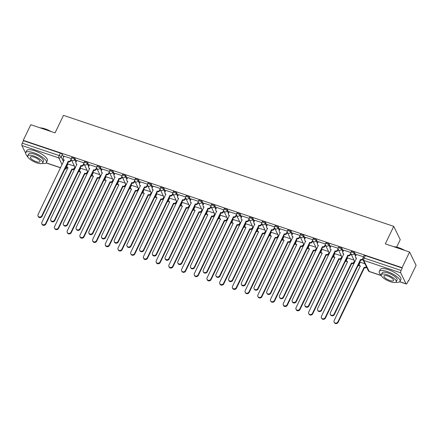 <?xml version="1.0" encoding="UTF-8"?>
<svg xmlns="http://www.w3.org/2000/svg" width="438" height="438" viewBox="0 0 438 438"><rect width="100%" height="100%" fill="white"/><g stroke="black" fill="none" stroke-linecap="round" stroke-linejoin="round"><path stroke-width="0.66" d="M76.376 161.403L75.068 158.726A1.834 0.575 -154.3 0 0 73.058 157.401A1.834 0.575 -154.3 0 0 71.783 157.384L71.372 158.249A1.834 0.575 25.7 0 1 72.642 158.266A1.834 0.575 25.7 0 1 74.652 159.591L75.966 162.279M89.084 165.674L87.775 163.002A1.834 0.575 -154.3 0 0 85.766 161.677A1.834 0.575 -154.3 0 0 84.496 161.655L84.08 162.52A1.834 0.575 25.7 0 1 85.355 162.536A1.834 0.575 25.7 0 1 87.359 163.861L88.673 166.549M101.791 169.949L100.488 167.272A1.834 0.575 -154.3 0 0 98.479 165.947A1.834 0.575 -154.3 0 0 97.203 165.925L96.787 166.79A1.834 0.575 25.7 0 1 98.063 166.812A1.834 0.575 25.7 0 1 100.072 168.132L101.386 170.825M114.504 174.22L113.196 171.543A1.834 0.575 -154.3 0 0 111.186 170.218A1.834 0.575 -154.3 0 0 109.911 170.196L109.495 171.061A1.834 0.575 25.7 0 1 110.77 171.083A1.834 0.575 25.7 0 1 112.78 172.408L114.094 175.096M127.212 178.49L125.903 175.813A1.834 0.575 -154.3 0 0 123.894 174.488A1.834 0.575 -154.3 0 0 122.618 174.472L122.202 175.331A1.834 0.575 25.7 0 1 123.478 175.353A1.834 0.575 25.7 0 1 125.487 176.678L126.801 179.366M139.919 182.761L138.611 180.084A1.834 0.575 -154.3 0 0 136.601 178.759A1.834 0.575 -154.3 0 0 135.326 178.742L134.915 179.602A1.834 0.575 25.7 0 1 136.185 179.624A1.834 0.575 25.7 0 1 138.194 180.949L139.508 183.637M152.627 187.031L151.318 184.354A1.834 0.575 -154.3 0 0 149.309 183.029A1.834 0.575 -154.3 0 0 148.039 183.013L147.622 183.878A1.834 0.575 25.7 0 1 148.898 183.894A1.834 0.575 25.7 0 1 150.902 185.219L152.216 187.907M165.334 191.302L164.031 188.625A1.834 0.575 -154.3 0 0 162.022 187.3A1.834 0.575 -154.3 0 0 160.746 187.283L160.33 188.148A1.834 0.575 25.7 0 1 161.606 188.165A1.834 0.575 25.7 0 1 163.615 189.49L164.929 192.178M178.047 195.572L176.738 192.895A1.834 0.575 -154.3 0 0 174.729 191.576A1.834 0.575 -154.3 0 0 173.453 191.554L173.037 192.419A1.834 0.575 25.7 0 1 174.313 192.435A1.834 0.575 25.7 0 1 176.322 193.76L177.636 196.448M190.754 199.848L189.446 197.171A1.834 0.575 -154.3 0 0 187.437 195.846A1.834 0.575 -154.3 0 0 186.161 195.824L185.745 196.689A1.834 0.575 25.7 0 1 187.021 196.706A1.834 0.575 25.7 0 1 189.03 198.031L190.344 200.719M203.462 204.119L202.153 201.442A1.834 0.575 -154.3 0 0 200.144 200.117A1.834 0.575 -154.3 0 0 198.868 200.095L198.458 200.96A1.834 0.575 25.7 0 1 199.728 200.982A1.834 0.575 25.7 0 1 201.737 202.301L203.051 204.995M216.169 208.389L214.861 205.712A1.834 0.575 -154.3 0 0 212.852 204.387A1.834 0.575 -154.3 0 0 211.581 204.365L211.165 205.23A1.834 0.575 25.7 0 1 212.441 205.252A1.834 0.575 25.7 0 1 214.445 206.577L215.759 209.265M228.877 212.66L227.574 209.983A1.834 0.575 -154.3 0 0 225.565 208.658A1.834 0.575 -154.3 0 0 224.289 208.641L223.873 209.501A1.834 0.575 25.7 0 1 225.148 209.523A1.834 0.575 25.7 0 1 227.158 210.848L228.472 213.536M241.59 216.93L240.281 214.253A1.834 0.575 -154.3 0 0 238.272 212.928A1.834 0.575 -154.3 0 0 236.996 212.912L236.58 213.771A1.834 0.575 25.7 0 1 237.856 213.793A1.834 0.575 25.7 0 1 239.865 215.118L241.179 217.806M254.297 221.201L252.989 218.524A1.834 0.575 -154.3 0 0 250.979 217.199A1.834 0.575 -154.3 0 0 249.704 217.182L249.288 218.047A1.834 0.575 25.7 0 1 250.563 218.064A1.834 0.575 25.7 0 1 252.573 219.389L253.887 222.077M267.005 225.471L265.696 222.794A1.834 0.575 -154.3 0 0 263.687 221.469A1.834 0.575 -154.3 0 0 262.411 221.453L261.995 222.318A1.834 0.575 25.7 0 1 263.271 222.334A1.834 0.575 25.7 0 1 265.28 223.659L266.594 226.347M279.712 229.742L278.404 227.065A1.834 0.575 -154.3 0 0 276.394 225.745A1.834 0.575 -154.3 0 0 275.124 225.723L274.708 226.588A1.834 0.575 25.7 0 1 275.978 226.605A1.834 0.575 25.7 0 1 277.988 227.93L279.302 230.618M292.42 234.018L291.117 231.341A1.834 0.575 -154.3 0 0 289.107 230.016A1.834 0.575 -154.3 0 0 287.832 229.994L287.416 230.859A1.834 0.575 25.7 0 1 288.691 230.875A1.834 0.575 25.7 0 1 290.701 232.2L292.009 234.888M305.133 238.288L303.824 235.611A1.834 0.575 -154.3 0 0 301.815 234.286A1.834 0.575 -154.3 0 0 300.539 234.264L300.123 235.129A1.834 0.575 25.7 0 1 301.399 235.151A1.834 0.575 25.7 0 1 303.408 236.476L304.722 239.164M317.84 242.559L316.532 239.882A1.834 0.575 -154.3 0 0 314.522 238.557A1.834 0.575 -154.3 0 0 313.247 238.535L312.831 239.4A1.834 0.575 25.7 0 1 314.106 239.422A1.834 0.575 25.7 0 1 316.116 240.747L317.43 243.435M330.548 246.829L329.239 244.152A1.834 0.575 -154.3 0 0 327.23 242.827A1.834 0.575 -154.3 0 0 325.954 242.811L325.538 243.67A1.834 0.575 25.7 0 1 326.814 243.692A1.834 0.575 25.7 0 1 328.823 245.017L330.137 247.705M343.255 251.1L341.947 248.423A1.834 0.575 -154.3 0 0 339.937 247.098A1.834 0.575 -154.3 0 0 338.667 247.081L338.251 247.941A1.834 0.575 25.7 0 1 339.521 247.963A1.834 0.575 25.7 0 1 341.53 249.288L342.845 251.976M355.963 255.37L354.654 252.693A1.834 0.575 -154.3 0 0 352.65 251.368A1.834 0.575 -154.3 0 0 351.375 251.352L350.958 252.217A1.834 0.575 25.7 0 1 352.234 252.233A1.834 0.575 25.7 0 1 354.243 253.558L355.552 256.246M74.531 168.712L74.843 168.816M87.244 172.983L87.556 173.087M99.952 177.253L100.264 177.357M112.659 181.524L112.971 181.628M125.367 185.794L125.679 185.898M138.074 190.065L138.386 190.169M150.787 194.335L151.099 194.445M163.494 198.611L163.807 198.715M176.202 202.882L176.514 202.986M188.909 207.152L189.221 207.256M201.617 211.423L201.929 211.527M214.33 215.693L214.642 215.797M227.037 219.964L227.349 220.068M239.745 224.234L240.057 224.338M252.452 228.505L252.764 228.614M265.16 232.781L265.472 232.885M277.867 237.051L278.179 237.155M290.58 241.322L290.892 241.426M303.288 245.592L303.6 245.696M315.995 249.863L316.307 249.967M328.703 254.133L329.015 254.237M341.41 258.404L341.722 258.513M354.123 262.68L354.435 262.784M408.254 280.873L408.577 280.977L408.391 280.594L407.22 283.025A1.834 0.646 108.6 0 1 406.256 283.988A1.834 0.646 108.6 0 1 406.081 283.819L400.71 272.825L363.808 260.424L369.179 271.418L381.317 275.497M396.675 247.114L400.25 239.685L393.74 226.358L385.314 243.867L409.59 252.031L402.073 267.656L23.258 140.341L30.78 124.715L55.057 132.873L63.483 115.364L393.74 226.358M409.59 252.031L416.1 265.351L408.577 280.977M25.623 153.13L21.9 145.509A1.834 0.646 -71.4 0 1 22.278 143.166L23.449 140.729L60.351 153.13A1.834 0.575 25.7 0 1 62.36 154.455L63.669 157.132M67.134 164.228L67.463 164.902M27.808 156.799L27.441 156.673A1.834 0.646 -71.4 0 1 27.271 156.503L26.745 155.43M23.449 140.729L23.258 140.341M402.259 268.045L365.358 255.639A1.834 0.575 -154.3 0 0 364.082 255.622L362.91 258.059A1.834 0.575 25.7 0 1 364.186 258.075L401.088 270.476L402.259 268.045L402.073 267.656M401.088 270.476A1.834 0.646 108.6 0 0 400.71 272.825M363.524 256.777L356.406 254.462M364.909 263.736L360.2 262.231M350.843 252.518L343.693 250.186M354.019 260.079L347.493 257.955M338.136 248.247L330.986 245.915M341.311 255.808L334.78 253.684M325.429 243.977L318.278 241.645M328.604 251.538L322.072 249.414M312.716 239.701L305.571 237.374M315.897 247.267L309.365 245.143M300.008 235.43L292.863 233.104M303.189 242.991L296.657 240.873M287.301 231.16L280.15 228.833M290.476 238.721L283.95 236.602M274.593 226.889L267.443 224.563M277.769 234.45L271.237 232.332M261.886 222.619L254.735 220.287M265.061 230.18L258.529 228.056M249.173 218.348L242.028 216.016M252.354 225.909L245.822 223.785M236.465 214.078L229.32 211.746M239.646 221.639L233.115 219.515M223.758 209.807L216.607 207.475M226.933 217.368L220.407 215.244M211.05 205.531L203.9 203.205M214.226 213.092L207.694 210.974M198.343 201.261L191.192 198.934M201.518 208.822L194.987 206.703M185.635 196.99L178.485 194.664M188.811 204.551L182.279 202.433M172.922 192.72L165.778 190.393M176.103 200.281L169.572 198.162M160.215 188.45L153.065 186.117M163.396 196.01L156.864 193.886M147.507 184.179L140.357 181.847M150.683 191.74L144.157 189.616M134.8 179.909L127.65 177.576M137.975 187.469L131.444 185.345M122.093 175.633L114.942 173.306M125.268 183.199L118.736 181.075M109.38 171.362L102.235 169.035M112.561 178.923L106.029 176.804M96.672 167.092L89.527 164.765M99.853 174.653L93.321 172.534M83.965 162.821L76.814 160.494M87.14 170.382L80.614 168.263M79.842 168.499L80.17 169.172M92.549 172.769L92.878 173.448M105.257 177.04L105.591 177.719M117.964 181.31L118.298 181.989M130.677 185.581L131.006 186.26M143.385 189.851L143.713 190.53M156.092 194.127L156.421 194.8M168.8 198.398L169.134 199.071M181.507 202.668L181.841 203.341M194.22 206.939L194.549 207.617M206.928 211.209L207.256 211.888M219.635 215.48L219.964 216.158M232.343 219.75L232.677 220.429M245.05 224.021L245.384 224.699M257.763 228.297L258.091 228.97M270.47 232.567L270.799 233.24M283.178 236.838L283.506 237.511M295.885 241.108L296.219 241.787M308.593 245.379L308.927 246.057M321.306 249.649L321.634 250.328M334.013 253.92L334.342 254.598M346.721 258.19L347.049 258.869M359.428 262.466L359.762 263.139M71.257 158.551L64.107 156.224M74.433 166.111L67.901 163.993M356.433 254.396L355.629 256.071A1.834 1.621 -26 0 0 356.499 258.19L330.356 312.809A2.113 1.861 -26 0 0 334.106 314.068L360.49 259.531A1.834 1.621 -26 0 0 362.73 258.759M362.828 259.455A1.834 1.621 154 0 1 360.737 260.035L334.353 314.572A2.113 1.861 154 0 1 330.58 314.867L330.334 314.364M356.461 258.568A1.834 1.621 154 0 1 355.853 257.933L355.607 257.424M360.37 259.493L360.616 259.997M366.617 267.235A1.834 1.621 154 0 1 364.536 267.804L364.29 267.3A1.834 1.621 -26 0 0 366.371 266.726M360.228 262.165L359.423 263.84A1.834 1.621 -26 0 0 360.293 265.959L334.15 320.578A2.113 1.861 -26 0 0 337.901 321.837L364.164 267.262M364.411 267.766L338.147 322.341A2.113 1.861 154 0 1 334.375 322.636L334.128 322.133M360.255 266.337A1.834 1.621 154 0 1 359.647 265.702L359.401 265.193A1.834 1.834 0 0 1 357.808 265.833M343.726 250.125L342.921 251.801A1.834 1.621 -26 0 0 343.792 253.92L317.649 308.538A2.113 1.861 -26 0 0 321.399 309.797L347.783 255.261A1.834 1.621 -26 0 0 350.17 254.237L350.416 254.741A1.834 1.621 154 0 1 348.029 255.765L321.645 310.301A2.113 1.861 154 0 1 317.873 310.597L317.627 310.093M350.915 253.706L350.416 254.741M343.753 254.297A1.834 1.621 154 0 1 343.146 253.662L342.899 253.153M350.778 252.978L350.17 254.237M347.662 255.223L347.909 255.726M331.019 245.855L330.208 247.53A1.834 1.621 -26 0 0 331.084 249.649L304.941 304.268A2.113 1.861 -26 0 0 308.686 305.527L335.075 250.99A1.834 1.621 -26 0 0 337.463 249.967L337.709 250.47A1.834 1.621 154 0 1 335.322 251.494L308.932 306.031A2.113 1.861 154 0 1 305.166 306.326L304.919 305.823M338.207 249.436L337.709 250.47M331.046 250.027A1.834 1.621 154 0 1 330.438 249.386L330.192 248.883M338.07 248.707L337.463 249.967M334.955 250.947L335.201 251.456M318.311 241.584L317.501 243.26A1.834 1.621 -26 0 0 318.377 245.379L292.234 299.992A2.113 1.861 -26 0 0 295.978 301.251L322.368 246.72A1.834 1.621 -26 0 0 324.75 245.696L324.996 246.2A1.834 1.621 154 0 1 322.614 247.224L296.225 301.76A2.113 1.861 154 0 1 292.453 302.056L292.206 301.552M325.494 245.165L324.996 246.2M318.333 245.756A1.834 1.621 154 0 1 317.731 245.116L317.479 244.612M325.357 244.431L324.75 245.696M322.242 246.676L322.494 247.185M354.709 261.481L354.211 262.51A1.834 1.621 154 0 1 351.824 263.534L351.577 263.03A1.834 1.621 -26 0 0 353.964 262.006L354.462 260.977M347.52 257.894L346.715 259.57A1.834 1.621 -26 0 0 347.586 261.689L321.443 316.307A2.113 1.861 -26 0 0 325.193 317.566L351.457 262.992M351.703 263.495L325.439 318.07A2.113 1.861 154 0 1 321.667 318.366L321.421 317.862M347.548 262.066A1.834 1.621 154 0 1 346.94 261.431L346.693 260.922M341.996 257.21L341.503 258.239A1.834 1.621 154 0 1 339.116 259.263L338.87 258.759A1.834 1.621 -26 0 0 341.257 257.736L341.75 256.706M334.813 253.624L334.008 255.299A1.834 1.621 -26 0 0 334.878 257.418L308.735 312.037A2.113 1.861 -26 0 0 312.486 313.296L338.749 258.716M338.996 259.225L312.732 313.8A2.113 1.861 154 0 1 308.96 314.095L308.713 313.592M334.84 257.796A1.834 1.621 154 0 1 334.232 257.155L333.986 256.652A1.834 1.834 0 0 1 332.393 257.287M329.288 252.94L328.796 253.969A1.834 1.621 154 0 1 326.409 254.993L326.162 254.489A1.834 1.621 -26 0 0 328.549 253.465L329.042 252.436M322.105 249.353L321.295 251.029A1.834 1.621 -26 0 0 322.171 253.148L296.028 307.761A2.113 1.861 -26 0 0 299.773 309.02L326.042 254.445M326.288 254.954L300.019 309.529A2.113 1.861 154 0 1 296.252 309.825L296.006 309.321M322.133 253.525A1.834 1.621 154 0 1 321.525 252.885L321.278 252.381A1.834 1.834 0 0 1 319.685 253.016M393.696 246.687A11.196 3.515 25.7 0 1 398.848 247.744A11.196 3.515 25.7 0 1 404.783 250.416M403.852 250.098A11.476 3.603 -154.3 0 0 398.679 247.864A11.476 3.603 -154.3 0 0 394.085 246.818M395.799 282.242A11.476 3.603 -154.3 0 0 399.976 281.41A11.476 3.603 -154.3 0 0 387.263 271.576A11.476 3.603 -154.3 0 0 379.297 271.461A11.476 3.603 -154.3 0 0 381.257 275.245M399.976 281.41L400.918 279.449A11.476 3.603 -154.3 0 0 388.21 269.616A11.476 3.603 -154.3 0 0 380.244 269.496L379.297 271.461M381.323 274.659L382.193 272.852A8.262 2.595 25.7 0 1 387.931 272.94A8.262 2.595 25.7 0 1 397.08 280.019L396.209 281.826A8.262 2.595 -154.3 0 0 387.061 274.746A8.262 2.595 -154.3 0 0 381.323 274.659A8.262 2.595 -154.3 0 0 390.477 281.738A8.262 2.595 -154.3 0 0 396.209 281.826M389.869 280.495A5.322 1.67 -154.3 0 0 393.565 280.55A5.322 1.67 -154.3 0 0 387.668 275.989A5.322 1.67 -154.3 0 0 383.973 275.935A5.322 1.67 -154.3 0 0 389.869 280.495M40.137 127.858A11.196 3.515 25.7 0 1 45.289 128.92A11.196 3.515 25.7 0 1 51.23 131.586M50.293 131.274A11.476 3.603 -154.3 0 0 45.119 129.035A11.476 3.603 -154.3 0 0 40.526 127.989M42.24 163.412A11.476 3.603 -154.3 0 0 46.417 162.58A11.476 3.603 -154.3 0 0 33.704 152.752A11.476 3.603 -154.3 0 0 25.738 152.632A11.476 3.603 -154.3 0 0 27.698 156.415M46.417 162.58L47.364 160.62A11.476 3.603 -154.3 0 0 34.651 150.787A11.476 3.603 -154.3 0 0 26.685 150.667L25.738 152.632M27.764 155.829L28.634 154.023A8.262 2.595 25.7 0 1 34.372 154.11A8.262 2.595 25.7 0 1 43.521 161.189L42.656 162.996A8.262 2.595 -154.3 0 0 33.502 155.917A8.262 2.595 -154.3 0 0 27.764 155.829A8.262 2.595 -154.3 0 0 36.918 162.909A8.262 2.595 -154.3 0 0 42.656 162.996M36.31 161.666A5.322 1.67 -154.3 0 0 40.006 161.721A5.322 1.67 -154.3 0 0 34.109 157.16A5.322 1.67 -154.3 0 0 30.414 157.105A5.322 1.67 -154.3 0 0 36.31 161.666M305.598 237.308L304.793 238.989A1.834 1.621 -26 0 0 305.664 241.108L279.521 295.721A2.113 1.861 -26 0 0 283.271 296.98L309.661 242.449A1.834 1.621 -26 0 0 312.042 241.426L312.289 241.929A1.834 1.621 154 0 1 309.907 242.953L283.517 297.49A2.113 1.861 154 0 1 279.745 297.785L279.499 297.282M312.787 240.895L312.289 241.929M305.625 241.486A1.834 1.621 154 0 1 305.018 240.845L304.771 240.342M312.65 240.161L312.042 241.426M309.535 242.406L309.781 242.909M292.891 233.038L292.086 234.719A1.834 1.621 -26 0 0 292.956 236.838L266.813 291.451A2.113 1.861 -26 0 0 270.564 292.71L296.948 238.179A1.834 1.621 -26 0 0 299.335 237.155L299.581 237.659A1.834 1.621 154 0 1 297.194 238.683L270.81 293.214A2.113 1.861 154 0 1 267.038 293.515L266.791 293.006M300.079 236.624L299.581 237.659M292.918 237.21A1.834 1.621 154 0 1 292.31 236.575L292.064 236.071M299.942 235.89L299.335 237.155M296.827 238.135L297.074 238.639M316.581 248.669L316.083 249.698A1.834 1.621 154 0 1 313.701 250.722L313.455 250.218A1.834 1.621 -26 0 0 315.836 249.195L316.335 248.165M309.398 245.077L308.587 246.758A1.834 1.621 -26 0 0 309.463 248.877L283.32 303.49A2.113 1.861 -26 0 0 287.065 304.749L313.329 250.175M313.581 250.678L287.312 305.259A2.113 1.861 154 0 1 283.545 305.554L283.293 305.051M309.42 249.255A1.834 1.621 154 0 1 308.817 248.614L308.566 248.111A1.834 1.834 0 0 1 306.972 248.746M303.873 244.399L303.375 245.428A1.834 1.621 154 0 1 300.994 246.452L300.747 245.948A1.834 1.621 -26 0 0 303.129 244.924L303.627 243.889M296.685 240.807L295.88 242.488A1.834 1.621 -26 0 0 296.756 244.607L270.607 299.22A2.113 1.861 -26 0 0 274.358 300.479L300.621 245.904M300.868 246.408L274.604 300.983A2.113 1.861 154 0 1 270.832 301.284L270.585 300.775M296.712 244.984A1.834 1.621 154 0 1 296.104 244.344L295.858 243.84M280.183 228.767L279.378 230.448A1.834 1.621 -26 0 0 280.249 232.562L254.106 287.18A2.113 1.861 -26 0 0 257.856 288.439L284.24 233.903A1.834 1.621 -26 0 0 286.627 232.885L286.874 233.388A1.834 1.621 154 0 1 284.486 234.412L258.102 288.943A2.113 1.861 154 0 1 254.33 289.244L254.084 288.735M287.372 232.354L286.874 233.388M280.211 232.939A1.834 1.621 154 0 1 279.603 232.304L279.356 231.801M287.235 231.62L286.627 232.885M284.12 233.865L284.366 234.368M267.476 224.497L266.665 226.172A1.834 1.621 -26 0 0 267.541 228.291L241.398 282.91A2.113 1.861 -26 0 0 245.143 284.169L271.533 229.632A1.834 1.621 -26 0 0 273.92 228.609L274.166 229.118A1.834 1.621 154 0 1 271.779 230.142L245.389 284.673A2.113 1.861 154 0 1 241.623 284.968L241.376 284.465M274.664 228.083L274.166 229.118M267.503 228.669A1.834 1.621 154 0 1 266.895 228.034L266.649 227.53M274.527 227.349L273.92 228.609M271.412 229.594L271.659 230.098M254.768 220.226L253.958 221.902A1.834 1.621 -26 0 0 254.834 224.021L228.691 278.639A2.113 1.861 -26 0 0 232.436 279.898L258.825 225.362A1.834 1.621 -26 0 0 261.207 224.338L261.453 224.847A1.834 1.621 154 0 1 259.072 225.866L232.682 280.402A2.113 1.861 154 0 1 228.915 280.698L228.663 280.194M261.951 223.813L261.453 224.847M254.79 224.398A1.834 1.621 154 0 1 254.188 223.763L253.936 223.254M261.815 223.079L261.207 224.338M258.699 225.324L258.951 225.827M242.055 215.956L241.25 217.631A1.834 1.621 -26 0 0 242.126 219.75L215.978 274.369A2.113 1.861 -26 0 0 219.728 275.628L246.118 221.091A1.834 1.621 -26 0 0 248.499 220.068L248.746 220.571A1.834 1.621 154 0 1 246.364 221.595L219.975 276.132A2.113 1.861 154 0 1 216.202 276.427L215.956 275.924M249.244 219.537L248.746 220.571M242.083 220.128A1.834 1.621 154 0 1 241.475 219.493L241.228 218.984M249.107 218.808L248.499 220.068M245.992 221.053L246.238 221.557M229.348 211.685L228.543 213.361A1.834 1.621 -26 0 0 229.413 215.48L203.27 270.093A2.113 1.861 -26 0 0 207.021 271.357L233.405 216.821A1.834 1.621 -26 0 0 235.792 215.797L236.038 216.301A1.834 1.621 154 0 1 233.651 217.325L207.267 271.861A2.113 1.861 154 0 1 203.495 272.157L203.248 271.653M236.536 215.266L236.038 216.301M229.375 215.857A1.834 1.621 154 0 1 228.767 215.217L228.521 214.713M236.4 214.538L235.792 215.797M233.284 216.777L233.531 217.286M216.64 207.415L215.835 209.09A1.834 1.621 -26 0 0 216.706 211.209L190.563 265.822A2.113 1.861 -26 0 0 194.313 267.081L220.697 212.55A1.834 1.621 -26 0 0 223.084 211.527L223.331 212.03A1.834 1.621 154 0 1 220.944 213.054L194.56 267.591A2.113 1.861 154 0 1 190.787 267.886L190.541 267.383M223.829 210.996L223.331 212.03M216.668 211.587A1.834 1.621 154 0 1 216.06 210.946L215.814 210.443M223.692 210.262L223.084 211.527M220.577 212.507L220.823 213.016M203.933 203.139L203.123 204.82A1.834 1.621 -26 0 0 203.999 206.939L177.855 261.552A2.113 1.861 -26 0 0 181.6 262.811L207.99 208.28A1.834 1.621 -26 0 0 210.377 207.256L210.623 207.76A1.834 1.621 154 0 1 208.236 208.784L181.847 263.315A2.113 1.861 154 0 1 178.08 263.616L177.833 263.107M211.121 206.725L210.623 207.76M203.96 207.316A1.834 1.621 154 0 1 203.352 206.676L203.106 206.172M210.985 205.991L210.377 207.256M207.869 208.236L208.116 208.74M191.225 198.868L190.415 200.549A1.834 1.621 -26 0 0 191.291 202.663L165.148 257.281A2.113 1.861 -26 0 0 168.893 258.54L195.282 204.009A1.834 1.621 -26 0 0 197.664 202.986L197.916 203.489A1.834 1.621 154 0 1 195.529 204.513L169.139 259.044A2.113 1.861 154 0 1 165.372 259.345L165.121 258.836M198.409 202.455L197.916 203.489M191.247 203.04A1.834 1.621 154 0 1 190.645 202.405L190.399 201.902M198.272 201.721L197.664 202.986M195.162 203.966L195.408 204.469M291.166 240.128L290.668 241.157A1.834 1.621 154 0 1 288.281 242.181L288.034 241.672A1.834 1.621 -26 0 0 290.421 240.654L290.92 239.619M283.977 236.536L283.172 238.217A1.834 1.621 -26 0 0 284.043 240.331L257.9 294.949A2.113 1.861 -26 0 0 261.65 296.208L287.914 241.634M288.16 242.137L261.897 296.712A2.113 1.861 154 0 1 258.124 297.013L257.878 296.504M284.005 240.708A1.834 1.621 154 0 1 283.397 240.073L283.151 239.57A1.834 1.834 0 0 1 281.557 240.205M278.453 235.852L277.96 236.887A1.834 1.621 154 0 1 275.573 237.911L275.327 237.401A1.834 1.621 -26 0 0 277.714 236.378L278.207 235.348M271.27 232.266L270.465 233.941A1.834 1.621 -26 0 0 271.336 236.06L245.192 290.679A2.113 1.861 -26 0 0 248.943 291.938L275.206 237.363M275.453 237.867L249.189 292.442A2.113 1.861 154 0 1 245.417 292.737L245.171 292.234M271.297 236.438A1.834 1.621 154 0 1 270.689 235.803L270.443 235.299A1.834 1.834 0 0 1 268.85 235.934M265.746 231.582L265.253 232.616A1.834 1.621 154 0 1 262.866 233.635L262.619 233.131A1.834 1.621 -26 0 0 265.006 232.107L265.499 231.078M258.562 227.995L257.752 229.671A1.834 1.621 -26 0 0 258.628 231.79L232.485 286.408A2.113 1.861 -26 0 0 236.23 287.667L262.499 233.093M262.745 233.596L236.476 288.171A2.113 1.861 154 0 1 232.709 288.467L232.463 287.963M258.59 232.167A1.834 1.621 154 0 1 257.982 231.532L257.736 231.023A1.834 1.834 0 0 1 256.142 231.664M253.038 227.311L252.545 228.34A1.834 1.621 154 0 1 250.158 229.364L249.912 228.86A1.834 1.621 -26 0 0 252.293 227.837L252.792 226.807M245.855 223.725L245.045 225.4A1.834 1.621 -26 0 0 245.921 227.519L219.777 282.138A2.113 1.861 -26 0 0 223.522 283.397L249.791 228.822M250.038 229.326L223.769 283.901A2.113 1.861 154 0 1 220.002 284.196L219.75 283.693M245.877 227.897A1.834 1.621 154 0 1 245.275 227.262L245.028 226.753M240.331 223.041L239.832 224.07A1.834 1.621 154 0 1 237.451 225.094L237.204 224.59A1.834 1.621 -26 0 0 239.586 223.566L240.084 222.537M233.142 219.454L232.337 221.13A1.834 1.621 -26 0 0 233.213 223.249L207.07 277.862A2.113 1.861 -26 0 0 210.815 279.126L237.078 224.546M237.325 225.055L211.061 279.63A2.113 1.861 154 0 1 207.289 279.926L207.043 279.422M233.169 223.626A1.834 1.621 154 0 1 232.562 222.986L232.315 222.482A1.834 1.834 0 0 1 230.722 223.117M227.623 218.77L227.125 219.799A1.834 1.621 154 0 1 224.738 220.823L224.491 220.319A1.834 1.621 -26 0 0 226.879 219.296L227.377 218.266M220.434 215.184L219.63 216.859A1.834 1.621 -26 0 0 220.5 218.978L194.357 273.591A2.113 1.861 -26 0 0 198.107 274.85L224.371 220.276M224.617 220.785L198.354 275.36A2.113 1.861 154 0 1 194.581 275.655L194.335 275.152M220.462 219.356A1.834 1.621 154 0 1 219.854 218.715L219.608 218.212A1.834 1.834 0 0 1 218.014 218.847M214.916 214.5L214.417 215.529A1.834 1.621 154 0 1 212.03 216.553L211.784 216.049A1.834 1.621 -26 0 0 214.171 215.025L214.664 213.996M207.727 210.908L206.922 212.589A1.834 1.621 -26 0 0 207.793 214.708L181.65 269.321A2.113 1.861 -26 0 0 185.4 270.58L211.663 216.005M211.91 216.509L185.646 271.089A2.113 1.861 154 0 1 181.874 271.385L181.628 270.881M207.754 215.085A1.834 1.621 154 0 1 207.147 214.445L206.9 213.941A1.834 1.834 0 0 1 205.307 214.576M202.203 210.229L201.71 211.258A1.834 1.621 154 0 1 199.323 212.282L199.076 211.778A1.834 1.621 -26 0 0 201.464 210.755L201.956 209.72M195.019 206.637L194.209 208.318A1.834 1.621 -26 0 0 195.085 210.432L168.942 265.05A2.113 1.861 -26 0 0 172.687 266.309L198.956 211.735M199.202 212.238L172.933 266.813A2.113 1.861 154 0 1 169.167 267.114L168.92 266.605M195.047 210.809A1.834 1.621 154 0 1 194.439 210.174L194.193 209.671M178.512 194.598L177.708 196.273A1.834 1.621 -26 0 0 178.584 198.392L152.44 253.011A2.113 1.861 -26 0 0 156.185 254.27L182.575 199.733A1.834 1.621 -26 0 0 184.956 198.715L185.203 199.219A1.834 1.621 154 0 1 182.821 200.243L156.432 254.774A2.113 1.861 154 0 1 152.659 255.069L152.413 254.566M185.701 198.184L185.203 199.219M178.54 198.77A1.834 1.621 154 0 1 177.932 198.135L177.686 197.631M185.564 197.45L184.956 198.715M182.449 199.695L182.695 200.199M165.805 190.327L165 192.003A1.834 1.621 -26 0 0 165.871 194.122L139.727 248.74A2.113 1.861 -26 0 0 143.478 249.999L169.862 195.463A1.834 1.621 -26 0 0 172.249 194.439L172.495 194.948A1.834 1.621 154 0 1 170.108 195.967L143.724 250.503A2.113 1.861 154 0 1 139.952 250.799L139.706 250.295M172.994 193.914L172.495 194.948M165.832 194.499A1.834 1.621 154 0 1 165.225 193.864L164.978 193.361M172.857 193.18L172.249 194.439M169.741 195.425L169.988 195.928M153.097 186.057L152.293 187.732A1.834 1.621 -26 0 0 153.163 189.851L127.02 244.47A2.113 1.861 -26 0 0 130.77 245.729L157.154 191.192A1.834 1.621 -26 0 0 159.541 190.169L159.788 190.678A1.834 1.621 154 0 1 157.401 191.696L131.017 246.233A2.113 1.861 154 0 1 127.244 246.528L126.998 246.025M160.286 189.638L159.788 190.678M153.125 190.229A1.834 1.621 154 0 1 152.517 189.594L152.271 189.085M160.149 188.909L159.541 190.169M157.034 191.154L157.28 191.658M140.39 181.786L139.58 183.462A1.834 1.621 -26 0 0 140.456 185.581L114.313 240.199A2.113 1.861 -26 0 0 118.057 241.458L144.447 186.922A1.834 1.621 -26 0 0 146.834 185.898L147.08 186.402A1.834 1.621 154 0 1 144.693 187.426L118.304 241.962A2.113 1.861 154 0 1 114.537 242.258L114.291 241.754M147.579 185.367L147.08 186.402M140.417 185.958A1.834 1.621 154 0 1 139.81 185.323L139.563 184.814M147.442 184.639L146.834 185.898M144.326 186.884L144.573 187.387M127.682 177.516L126.872 179.191A1.834 1.621 -26 0 0 127.748 181.31L101.605 235.923A2.113 1.861 -26 0 0 105.35 237.182L131.739 182.651A1.834 1.621 -26 0 0 134.121 181.628L134.373 182.131A1.834 1.621 154 0 1 131.986 183.155L105.596 237.692A2.113 1.861 154 0 1 101.83 237.987L101.583 237.484M134.871 181.097L134.373 182.131M127.704 181.688A1.834 1.621 154 0 1 127.102 181.047L126.856 180.544M134.729 180.368L134.121 181.628M131.619 182.608L131.865 183.117M114.97 173.245L114.165 174.921A1.834 1.621 -26 0 0 115.041 177.04L88.898 231.653A2.113 1.861 -26 0 0 92.642 232.912L119.032 178.381A1.834 1.621 -26 0 0 121.414 177.357L121.66 177.861A1.834 1.621 154 0 1 119.278 178.885L92.889 233.421A2.113 1.861 154 0 1 89.117 233.717L88.87 233.213M122.158 176.826L121.66 177.861M114.997 177.417A1.834 1.621 154 0 1 114.389 176.777L114.143 176.273M122.021 176.092L121.414 177.357M118.906 178.337L119.152 178.841M189.495 205.959L189.002 206.988A1.834 1.621 154 0 1 186.615 208.012L186.369 207.502A1.834 1.621 -26 0 0 188.751 206.484L189.249 205.449M182.312 202.367L181.502 204.042A1.834 1.621 -26 0 0 182.378 206.161L156.235 260.78A2.113 1.861 -26 0 0 159.98 262.039L186.249 207.464M186.495 207.968L160.226 262.543A2.113 1.861 154 0 1 156.459 262.838L156.213 262.335M182.334 206.539A1.834 1.621 154 0 1 181.732 205.904L181.485 205.4M176.788 201.683L176.29 202.717A1.834 1.621 154 0 1 173.908 203.741L173.662 203.232A1.834 1.621 -26 0 0 176.043 202.208L176.541 201.179M169.599 198.096L168.794 199.772A1.834 1.621 -26 0 0 169.67 201.891L143.527 256.509A2.113 1.861 -26 0 0 147.272 257.768L173.536 203.194M173.782 203.697L147.518 258.272A2.113 1.861 154 0 1 143.746 258.568L143.5 258.064M169.626 202.268A1.834 1.621 154 0 1 169.019 201.633L168.772 201.13M164.08 197.412L163.582 198.447A1.834 1.621 154 0 1 161.2 199.465L160.949 198.961A1.834 1.621 -26 0 0 163.336 197.938L163.834 196.908M156.892 193.826L156.087 195.501A1.834 1.621 -26 0 0 156.957 197.62L130.814 252.239A2.113 1.861 -26 0 0 134.565 253.498L160.828 198.923M161.075 199.427L134.811 254.002A2.113 1.861 154 0 1 131.039 254.297L130.792 253.794M156.919 197.998A1.834 1.621 154 0 1 156.311 197.363L156.065 196.854M151.373 193.142L150.875 194.171A1.834 1.621 154 0 1 148.487 195.195L148.241 194.691A1.834 1.621 -26 0 0 150.628 193.667L151.121 192.638M144.184 189.555L143.379 191.231A1.834 1.621 -26 0 0 144.25 193.35L118.107 247.968A2.113 1.861 -26 0 0 121.857 249.227L148.121 194.653M148.367 195.156L122.103 249.731A2.113 1.861 154 0 1 118.331 250.027L118.085 249.523M144.211 193.727A1.834 1.621 154 0 1 143.604 193.092L143.357 192.583M138.66 188.871L138.167 189.9A1.834 1.621 154 0 1 135.78 190.924L135.534 190.421A1.834 1.621 -26 0 0 137.921 189.397L138.413 188.367M131.477 185.285L130.666 186.96A1.834 1.621 -26 0 0 131.542 189.079L105.399 243.692A2.113 1.861 -26 0 0 109.144 244.951L135.413 190.377M135.66 190.886L109.391 245.461A2.113 1.861 154 0 1 105.624 245.756L105.377 245.253M131.504 189.457A1.834 1.621 154 0 1 130.896 188.816L130.65 188.313M125.952 184.601L125.46 185.63A1.834 1.621 154 0 1 123.073 186.654L122.826 186.15A1.834 1.621 -26 0 0 125.213 185.126L125.706 184.097M118.769 181.014L117.959 182.69A1.834 1.621 -26 0 0 118.835 184.809L92.692 239.422A2.113 1.861 -26 0 0 96.437 240.681L122.706 186.106M122.952 186.61L96.683 241.19A2.113 1.861 154 0 1 92.916 241.486L92.67 240.982M118.797 185.186A1.834 1.621 154 0 1 118.189 184.546L117.942 184.042M102.262 168.969L101.457 170.65A1.834 1.621 -26 0 0 102.328 172.769L76.185 227.382A2.113 1.861 -26 0 0 79.935 228.641L106.319 174.11A1.834 1.621 -26 0 0 108.706 173.087L108.953 173.59A1.834 1.621 154 0 1 106.571 174.614L80.181 229.145A2.113 1.861 154 0 1 76.409 229.446L76.163 228.937M109.451 172.556L108.953 173.59M102.289 173.147A1.834 1.621 154 0 1 101.682 172.506L101.435 172.003M109.314 171.822L108.706 173.087M106.199 174.067L106.445 174.57M113.245 180.33L112.747 181.359A1.834 1.621 154 0 1 110.365 182.383L110.119 181.879A1.834 1.621 -26 0 0 112.5 180.856L112.999 179.826M106.056 176.738L105.251 178.419A1.834 1.621 -26 0 0 106.127 180.538L79.984 235.151A2.113 1.861 -26 0 0 83.729 236.411L109.993 181.836M110.239 182.339L83.976 236.914A2.113 1.861 154 0 1 80.203 237.215L79.957 236.706M106.084 180.916A1.834 1.621 154 0 1 105.476 180.275L105.229 179.772M89.555 164.699L88.75 166.38A1.834 1.621 -26 0 0 89.62 168.493L63.477 223.112A2.113 1.861 -26 0 0 67.228 224.371L93.612 169.834A1.834 1.621 -26 0 0 95.999 168.816L96.245 169.32A1.834 1.621 154 0 1 93.858 170.344L67.474 224.875A2.113 1.861 154 0 1 63.702 225.176L63.455 224.667M96.743 168.285L96.245 169.32M89.582 168.871A1.834 1.621 154 0 1 88.974 168.236L88.728 167.732M96.606 167.551L95.999 168.816M93.491 169.796L93.737 170.3M100.537 176.06L100.039 177.089A1.834 1.621 154 0 1 97.658 178.113L97.406 177.604A1.834 1.621 -26 0 0 99.793 176.585L100.291 175.55M93.349 172.468L92.544 174.149A1.834 1.621 -26 0 0 93.414 176.262L67.271 230.881A2.113 1.861 -26 0 0 71.022 232.14L97.285 177.565M97.532 178.069L71.268 232.644A2.113 1.861 154 0 1 67.496 232.945L67.249 232.436M93.376 176.64A1.834 1.621 154 0 1 92.768 176.005L92.522 175.501M76.847 160.428L76.037 162.104A1.834 1.621 -26 0 0 76.913 164.223L50.77 218.841A2.113 1.861 -26 0 0 54.515 220.1L80.904 165.564A1.834 1.621 -26 0 0 83.291 164.546L83.538 165.049A1.834 1.621 154 0 1 81.15 166.073L54.761 220.604A2.113 1.861 154 0 1 50.994 220.9L50.748 220.396M84.036 164.015L83.538 165.049M76.874 164.6A1.834 1.621 154 0 1 76.267 163.965L76.02 163.462M83.899 163.281L83.291 164.546M80.784 165.526L81.03 166.029M87.83 171.789L87.332 172.818A1.834 1.621 154 0 1 84.945 173.842L84.698 173.333A1.834 1.621 -26 0 0 87.085 172.315L87.584 171.28M80.641 168.197L79.836 169.873A1.834 1.621 -26 0 0 80.707 171.992L54.564 226.61A2.113 1.861 -26 0 0 58.314 227.869L84.578 173.295M84.824 173.798L58.561 228.373A2.113 1.861 154 0 1 54.788 228.669L54.542 228.165M80.669 172.369A1.834 1.621 154 0 1 80.061 171.734L79.815 171.231M64.14 156.158L63.329 157.833A1.834 1.621 -26 0 0 64.205 159.952L38.062 214.571A2.113 1.861 -26 0 0 41.807 215.83L68.197 161.293A1.834 1.621 -26 0 0 70.584 160.27L70.83 160.779A1.834 1.621 154 0 1 68.443 161.797L42.053 216.334A2.113 1.861 154 0 1 38.287 216.629L38.04 216.126M71.328 159.744L70.83 160.779M64.167 160.33A1.834 1.621 154 0 1 63.559 159.695L63.313 159.191M71.186 159.01L70.584 160.27M68.076 161.255L68.323 161.759M75.117 167.513L74.624 168.548A1.834 1.621 154 0 1 72.237 169.566L71.991 169.063A1.834 1.621 -26 0 0 74.378 168.039L74.871 167.009M67.934 163.927L67.123 165.602A1.834 1.621 -26 0 0 67.999 167.721L41.856 222.34A2.113 1.861 -26 0 0 45.601 223.599L71.87 169.024M72.117 169.528L45.853 224.103A2.113 1.861 154 0 1 42.081 224.398L41.834 223.895M67.961 168.099A1.834 1.621 154 0 1 67.353 167.464L67.107 166.96M75.068 158.726L74.652 159.591A1.834 1.621 154 0 1 72.27 160.615A1.834 1.621 -26 0 1 71.372 159.848L75.298 167.88M87.775 163.002L87.359 163.861A1.834 1.621 154 0 1 84.977 164.885A1.834 1.621 -26 0 1 84.085 164.119L88.005 172.15M100.488 167.272L100.072 168.132A1.834 1.621 154 0 1 97.685 169.156A1.834 1.621 -26 0 1 96.793 168.395L100.713 176.421M113.196 171.543L112.78 172.408A1.834 1.621 154 0 1 110.392 173.426A1.834 1.621 -26 0 1 109.5 172.665L113.42 180.691M125.903 175.813L125.487 176.678A1.834 1.621 154 0 1 123.1 177.702A1.834 1.621 -26 0 1 122.207 176.936L126.133 184.962M138.611 180.084L138.194 180.949A1.834 1.621 154 0 1 135.813 181.973A1.834 1.621 -26 0 1 134.915 181.206L138.841 189.232M151.318 184.354L150.902 185.219A1.834 1.621 154 0 1 148.52 186.243A1.834 1.621 -26 0 1 147.628 185.477L151.548 193.503M164.031 188.625L163.615 189.49A1.834 1.621 154 0 1 161.228 190.514A1.834 1.621 -26 0 1 160.335 189.747L164.255 197.779M176.738 192.895L176.322 193.76A1.834 1.621 154 0 1 173.935 194.784A1.834 1.621 -26 0 1 173.043 194.018L176.963 202.049M189.446 197.171L189.03 198.031A1.834 1.621 154 0 1 186.643 199.055A1.834 1.621 -26 0 1 185.75 198.294L189.67 206.32M202.153 201.442L201.737 202.301A1.834 1.621 154 0 1 199.356 203.325A1.834 1.621 -26 0 1 198.458 202.564L202.383 210.59M214.861 205.712L214.445 206.577A1.834 1.621 154 0 1 212.063 207.596A1.834 1.621 -26 0 1 211.171 206.835L215.091 214.861M227.574 209.983L227.158 210.848A1.834 1.621 154 0 1 224.771 211.872A1.834 1.621 -26 0 1 223.878 211.105L227.798 219.131M240.281 214.253L239.865 215.118A1.834 1.621 154 0 1 237.478 216.142A1.834 1.621 -26 0 1 236.586 215.376L240.506 223.402M252.989 218.524L252.573 219.389A1.834 1.621 154 0 1 250.186 220.413A1.834 1.621 -26 0 1 249.293 219.646L253.213 227.672M265.696 222.794L265.28 223.659A1.834 1.621 154 0 1 262.899 224.683A1.834 1.621 -26 0 1 262.001 223.917L265.926 231.948M278.404 227.065L277.988 227.93A1.834 1.621 154 0 1 275.606 228.954A1.834 1.621 -26 0 1 274.714 228.187L278.634 236.219M291.117 231.341L290.701 232.2A1.834 1.621 154 0 1 288.314 233.224A1.834 1.621 -26 0 1 287.421 232.463L291.341 240.489M303.824 235.611L303.408 236.476A1.834 1.621 154 0 1 301.021 237.495A1.834 1.621 -26 0 1 300.129 236.734L304.049 244.76M316.532 239.882L316.116 240.747A1.834 1.621 154 0 1 313.728 241.765A1.834 1.621 -26 0 1 312.836 241.004L316.756 249.03M329.239 244.152L328.823 245.017A1.834 1.621 154 0 1 326.441 246.041A1.834 1.621 -26 0 1 325.543 245.275L329.469 253.301M341.947 248.423L341.53 249.288A1.834 1.621 154 0 1 339.149 250.312A1.834 1.621 -26 0 1 338.256 249.545L342.177 257.571M354.654 252.693L354.243 253.558A1.834 1.621 154 0 1 351.856 254.582A1.834 1.621 -26 0 1 350.964 253.816L354.884 261.842M62.36 154.455L61.189 156.892L63.521 161.666M65.963 166.659L66.56 167.885A1.834 0.575 25.7 0 1 66.581 168.132L67.129 167.004M67.058 166.851L66.56 167.885A1.834 1.621 -26 0 1 64.835 168.997M62.092 164.639L58.802 157.915L21.9 145.509M27.271 156.503L27.764 156.667M46.22 162.87L60.614 167.71M399.779 281.7L406.081 283.819M79.426 169.364L79.76 170.048M92.133 173.634L92.473 174.319M104.841 177.905L105.18 178.594M117.554 182.175L117.888 182.865M130.261 186.446L130.595 187.136M142.969 190.716L143.303 191.406M155.676 194.987L156.016 195.676M168.384 199.257L168.723 199.947M181.097 203.533L181.431 204.218M193.804 207.804L194.138 208.488M206.512 212.074L206.845 212.764M219.219 216.345L219.558 217.034M231.926 220.615L232.266 221.305M244.639 224.886L244.973 225.575M257.347 229.156L257.681 229.846M270.054 233.427L270.388 234.116M282.762 237.703L283.101 238.387M295.469 241.973L295.809 242.657M308.177 246.244L308.516 246.933M320.89 250.514L321.224 251.204M333.597 254.785L333.931 255.474M346.305 259.055L346.639 259.745M359.012 263.326L359.352 264.015M357.89 265.663A1.834 1.621 -26 0 0 359.319 264.985M345.182 261.393A1.834 1.621 -26 0 0 346.611 260.714M332.469 257.122A1.834 1.621 -26 0 0 333.904 256.444M319.762 252.852A1.834 1.621 -26 0 0 321.196 252.173M307.054 248.581A1.834 1.621 -26 0 0 308.483 247.903M294.347 244.311A1.834 1.621 -26 0 0 295.776 243.632M281.639 240.04A1.834 1.621 -26 0 0 283.068 239.362M268.927 235.764A1.834 1.621 -26 0 0 270.361 235.086M256.219 231.494A1.834 1.621 -26 0 0 257.654 230.815M243.512 227.223A1.834 1.621 -26 0 0 244.941 226.545M230.804 222.953A1.834 1.621 -26 0 0 232.233 222.274M218.097 218.682A1.834 1.621 -26 0 0 219.526 218.004M205.384 214.412A1.834 1.621 -26 0 0 206.818 213.733M192.676 210.141A1.834 1.621 -26 0 0 194.111 209.463M179.969 205.871A1.834 1.621 -26 0 0 181.398 205.192M167.261 201.595A1.834 1.621 -26 0 0 168.69 200.916M154.554 197.324A1.834 1.621 -26 0 0 155.983 196.646M141.841 193.054A1.834 1.621 -26 0 0 143.275 192.375M129.133 188.783A1.834 1.621 -26 0 0 130.568 188.105M116.426 184.513A1.834 1.621 -26 0 0 117.86 183.834M103.718 180.242A1.834 1.621 -26 0 0 105.147 179.564M91.011 175.972A1.834 1.621 -26 0 0 92.44 175.293M78.298 171.701A1.834 1.621 -26 0 0 79.732 171.017M365.358 255.639L364.186 258.075A1.834 0.646 -71.4 0 0 363.808 260.424A1.834 1.621 154 0 1 362.916 259.657L368.287 270.651A1.834 1.834 0 0 0 369.349 271.587L381.367 275.622M60.351 153.13L59.179 155.567A1.834 0.575 25.7 0 1 61.189 156.892A1.834 1.621 -26 0 1 58.802 157.915A1.834 0.646 -71.4 0 1 59.179 155.567L22.278 143.166M369.349 271.587A1.834 0.646 108.6 0 1 369.179 271.418A1.834 1.621 154 0 1 368.287 270.651M360.49 259.531L360.737 260.035M334.106 314.068L334.353 314.572M364.536 267.804L364.29 267.3M338.147 322.341L337.901 321.837M347.783 255.261L348.029 255.765M321.399 309.797L321.645 310.301M335.075 250.99L335.322 251.494M308.686 305.527L308.932 306.031M322.368 246.72L322.614 247.224M295.978 301.251L296.225 301.76M351.824 263.534L351.577 263.03M354.211 262.51L353.964 262.006M325.439 318.07L325.193 317.566M339.116 259.263L338.87 258.759M341.503 258.239L341.257 257.736M312.732 313.8L312.486 313.296M326.409 254.993L326.162 254.489M328.796 253.969L328.549 253.465M300.019 309.529L299.773 309.02M309.661 242.449L309.907 242.953M283.271 296.98L283.517 297.49M296.948 238.179L297.194 238.683M270.564 292.71L270.81 293.214M313.701 250.722L313.455 250.218M316.083 249.698L315.836 249.195M287.312 305.259L287.065 304.749M300.994 246.452L300.747 245.948M303.375 245.428L303.129 244.924M274.604 300.983L274.358 300.479M284.24 233.903L284.486 234.412M257.856 288.439L258.102 288.943M271.533 229.632L271.779 230.142M245.143 284.169L245.389 284.673M258.825 225.362L259.072 225.866M232.436 279.898L232.682 280.402M246.118 221.091L246.364 221.595M219.728 275.628L219.975 276.132M233.405 216.821L233.651 217.325M207.021 271.357L207.267 271.861M220.697 212.55L220.944 213.054M194.313 267.081L194.56 267.591M207.99 208.28L208.236 208.784M181.6 262.811L181.847 263.315M195.282 204.009L195.529 204.513M168.893 258.54L169.139 259.044M288.281 242.181L288.034 241.672M290.668 241.157L290.421 240.654M261.897 296.712L261.65 296.208M275.573 237.911L275.327 237.401M277.96 236.887L277.714 236.378M249.189 292.442L248.943 291.938M262.866 233.635L262.619 233.131M265.253 232.616L265.006 232.107M236.476 288.171L236.23 287.667M250.158 229.364L249.912 228.86M252.545 228.34L252.293 227.837M223.769 283.901L223.522 283.397M237.451 225.094L237.204 224.59M239.832 224.07L239.586 223.566M211.061 279.63L210.815 279.126M224.738 220.823L224.491 220.319M227.125 219.799L226.879 219.296M198.354 275.36L198.107 274.85M212.03 216.553L211.784 216.049M214.417 215.529L214.171 215.025M185.646 271.089L185.4 270.58M199.323 212.282L199.076 211.778M201.71 211.258L201.464 210.755M172.933 266.813L172.687 266.309M182.575 199.733L182.821 200.243M156.185 254.27L156.432 254.774M169.862 195.463L170.108 195.967M143.478 249.999L143.724 250.503M157.154 191.192L157.401 191.696M130.77 245.729L131.017 246.233M144.447 186.922L144.693 187.426M118.057 241.458L118.304 241.962M131.739 182.651L131.986 183.155M105.35 237.182L105.596 237.692M119.032 178.381L119.278 178.885M92.642 232.912L92.889 233.421M186.615 208.012L186.369 207.502M189.002 206.988L188.751 206.484M160.226 262.543L159.98 262.039M173.908 203.741L173.662 203.232M176.29 202.717L176.043 202.208M147.518 258.272L147.272 257.768M161.2 199.465L160.949 198.961M163.582 198.447L163.336 197.938M134.811 254.002L134.565 253.498M148.487 195.195L148.241 194.691M150.875 194.171L150.628 193.667M122.103 249.731L121.857 249.227M135.78 190.924L135.534 190.421M138.167 189.9L137.921 189.397M109.391 245.461L109.144 244.951M123.073 186.654L122.826 186.15M125.46 185.63L125.213 185.126M96.683 241.19L96.437 240.681M106.319 174.11L106.571 174.614M79.935 228.641L80.181 229.145M110.365 182.383L110.119 181.879M112.747 181.359L112.5 180.856M83.976 236.914L83.729 236.411M93.612 169.834L93.858 170.344M67.228 224.371L67.474 224.875M97.658 178.113L97.406 177.604M100.039 177.089L99.793 176.585M71.268 232.644L71.022 232.14M80.904 165.564L81.15 166.073M54.515 220.1L54.761 220.604M84.945 173.842L84.698 173.333M87.332 172.818L87.085 172.315M58.561 228.373L58.314 227.869M68.197 161.293L68.443 161.797M41.807 215.83L42.053 216.334M72.237 169.566L71.991 169.063M74.624 168.548L74.378 168.039M45.853 224.103L45.601 223.599M350.958 252.217A1.834 1.834 0 0 0 350.964 253.816M345.1 261.563A1.834 1.834 0 0 0 346.688 260.906M338.251 247.941A1.834 1.834 0 0 0 338.256 249.545M325.538 243.67A1.834 1.834 0 0 0 325.543 245.275M312.831 239.4A1.834 1.834 0 0 0 312.836 241.004M300.123 235.129A1.834 1.834 0 0 0 300.129 236.734M294.265 244.475A1.834 1.834 0 0 0 295.853 243.824M287.416 230.859A1.834 1.834 0 0 0 287.421 232.463M274.708 226.588A1.834 1.834 0 0 0 274.714 228.187M261.995 222.318A1.834 1.834 0 0 0 262.001 223.917M249.288 218.047A1.834 1.834 0 0 0 249.293 219.646M243.429 227.393A1.834 1.834 0 0 0 245.017 226.736M236.58 213.771A1.834 1.834 0 0 0 236.586 215.376M223.873 209.501A1.834 1.834 0 0 0 223.878 211.105M211.165 205.23A1.834 1.834 0 0 0 211.171 206.835M198.458 200.96A1.834 1.834 0 0 0 198.458 202.564M192.6 210.306A1.834 1.834 0 0 0 194.182 209.654M185.745 196.689A1.834 1.834 0 0 0 185.75 198.294M179.887 206.035A1.834 1.834 0 0 0 181.474 205.378M173.037 192.419A1.834 1.834 0 0 0 173.043 194.018M167.179 201.765A1.834 1.834 0 0 0 168.767 201.108M160.33 188.148A1.834 1.834 0 0 0 160.335 189.747M154.472 197.494A1.834 1.834 0 0 0 156.059 196.837M147.622 183.878A1.834 1.834 0 0 0 147.628 185.477M141.764 193.218A1.834 1.834 0 0 0 143.346 192.567M134.915 179.602A1.834 1.834 0 0 0 134.915 181.206M129.057 188.948A1.834 1.834 0 0 0 130.639 188.296M122.202 175.331A1.834 1.834 0 0 0 122.207 176.936M116.344 184.677A1.834 1.834 0 0 0 117.931 184.026M109.495 171.061A1.834 1.834 0 0 0 109.5 172.665M103.636 180.407A1.834 1.834 0 0 0 105.224 179.755M96.787 166.79A1.834 1.834 0 0 0 96.793 168.395M90.929 176.136A1.834 1.834 0 0 0 92.517 175.485M84.08 162.52A1.834 1.834 0 0 0 84.085 164.119M78.221 171.866A1.834 1.834 0 0 0 79.804 171.209M71.372 158.249A1.834 1.834 0 0 0 71.372 159.848M46.132 162.958L60.564 167.809M64.758 169.167A1.834 1.834 0 0 0 66.581 168.132M362.91 258.059A1.834 1.834 0 0 0 362.916 259.657M399.691 281.782L406.256 283.988"/></g></svg>
